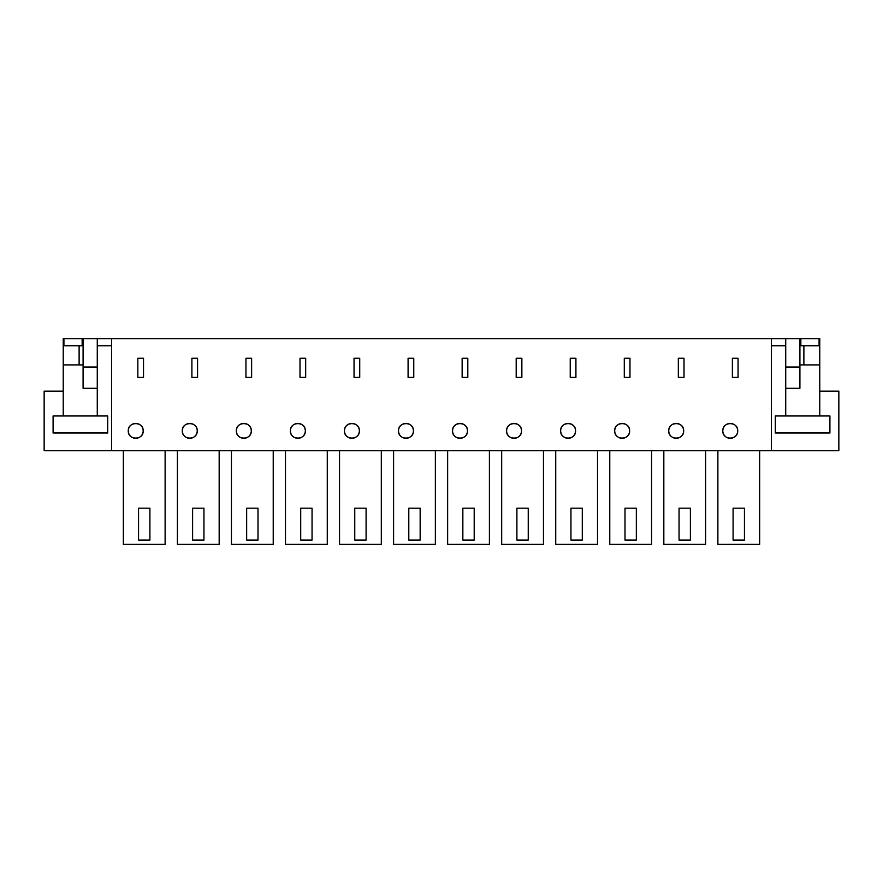 <?xml version="1.0" encoding="UTF-8"?>
<svg xmlns="http://www.w3.org/2000/svg" width="883" height="883" viewBox="0 0 883 883"><rect width="100%" height="100%" fill="white"/><g stroke="black" fill="none" stroke-linecap="round" stroke-linejoin="round"><path stroke-width="1.32" d="M771.4 450.716L111.6 450.716L111.6 338.653L771.4 338.653L771.4 450.716L838.85 450.716L838.85 391.136L819.766 391.136L819.766 415.97L775.296 415.97L775.296 432.99L829.91 432.99L829.91 415.97L819.766 415.97M143.521 377.416L143.521 358.266L137.847 358.266L137.847 377.416L143.521 377.416M128.278 430.86A7.45 7.45 0 0 0 135.717 438.31A7.45 7.45 0 0 0 143.167 430.86A7.45 7.45 0 0 0 135.717 423.41A7.45 7.45 0 0 0 128.278 430.86C127.814 440.474 143.62 440.462 143.167 430.86C143.62 421.246 127.825 421.257 128.278 430.86M413.41 430.86A7.45 7.45 0 0 0 405.959 423.41A7.45 7.45 0 0 0 398.52 430.86A7.45 7.45 0 0 0 405.959 438.31A7.45 7.45 0 0 0 413.41 430.86C413.873 421.246 398.067 421.257 398.52 430.86C398.056 440.474 413.862 440.462 413.41 430.86M452.56 430.86A7.45 7.45 0 0 0 460.01 438.31A7.45 7.45 0 0 0 467.46 430.86A7.45 7.45 0 0 0 460.01 423.41A7.45 7.45 0 0 0 452.56 430.86C452.107 440.474 467.913 440.462 467.46 430.86C467.913 421.246 452.107 421.257 452.56 430.86M408.089 358.266L408.089 377.416L413.763 377.416L413.763 358.266L408.089 358.266M521.864 377.416L521.864 358.266L516.191 358.266L516.191 377.416L521.864 377.416M575.915 377.416L570.241 377.416L570.241 358.266L575.915 358.266L575.915 377.416M560.661 430.86A7.45 7.45 0 0 0 568.111 438.31A7.45 7.45 0 0 0 575.561 430.86A7.45 7.45 0 0 0 568.111 423.41A7.45 7.45 0 0 0 560.661 430.86C560.208 440.474 576.014 440.462 575.561 430.86C576.014 421.246 560.208 421.257 560.661 430.86M506.61 430.86A7.45 7.45 0 0 0 514.061 438.31A7.45 7.45 0 0 0 521.511 430.86A7.45 7.45 0 0 0 514.061 423.41A7.45 7.45 0 0 0 506.61 430.86C506.158 440.474 521.963 440.462 521.511 430.86C521.963 421.246 506.158 421.257 506.61 430.86M467.813 358.266L462.14 358.266L462.14 377.416L467.813 377.416L467.813 358.266M251.622 377.416L245.949 377.416L245.949 358.266L251.622 358.266L251.622 377.416M236.368 430.86A7.45 7.45 0 0 0 243.818 438.31A7.45 7.45 0 0 0 251.269 430.86A7.45 7.45 0 0 0 243.818 423.41A7.45 7.45 0 0 0 236.368 430.86C235.916 440.474 251.721 440.462 251.269 430.86C251.721 421.246 235.916 421.257 236.368 430.86M191.898 358.266L191.898 377.416L197.571 377.416L197.571 358.266L191.898 358.266M305.673 377.416L305.673 358.266L299.999 358.266L299.999 377.416L305.673 377.416M359.723 377.416L354.039 377.416L354.039 358.266L359.723 358.266L359.723 377.416M344.469 430.86A7.45 7.45 0 0 0 351.92 438.31A7.45 7.45 0 0 0 359.359 430.86A7.45 7.45 0 0 0 351.92 423.41A7.45 7.45 0 0 0 344.469 430.86C344.006 440.474 359.811 440.462 359.359 430.86C359.822 421.246 344.017 421.257 344.469 430.86M290.419 430.86A7.45 7.45 0 0 0 297.869 438.31A7.45 7.45 0 0 0 305.319 430.86A7.45 7.45 0 0 0 297.869 423.41A7.45 7.45 0 0 0 290.419 430.86C289.966 440.474 305.772 440.462 305.319 430.86C305.772 421.246 289.966 421.257 290.419 430.86M624.292 358.266L624.292 377.416L629.965 377.416L629.965 358.266L624.292 358.266M684.005 358.266L678.332 358.266L678.332 377.416L684.005 377.416L684.005 358.266M668.762 430.86A7.45 7.45 0 0 0 676.212 438.31A7.45 7.45 0 0 0 683.652 430.86A7.45 7.45 0 0 0 676.212 423.41A7.45 7.45 0 0 0 668.762 430.86C668.299 440.474 684.104 440.462 683.652 430.86C684.115 421.246 668.31 421.257 668.762 430.86M614.711 430.86A7.45 7.45 0 0 0 622.162 438.31A7.45 7.45 0 0 0 629.601 430.86A7.45 7.45 0 0 0 622.162 423.41A7.45 7.45 0 0 0 614.711 430.86C614.259 440.474 630.065 440.462 629.601 430.86C630.065 421.246 614.259 421.257 614.711 430.86M182.317 430.86A7.45 7.45 0 0 0 189.768 438.31A7.45 7.45 0 0 0 197.218 430.86A7.45 7.45 0 0 0 189.768 423.41A7.45 7.45 0 0 0 182.317 430.86C181.865 440.474 197.671 440.462 197.218 430.86C197.671 421.246 181.865 421.257 182.317 430.86M738.056 377.416L732.382 377.416L732.382 358.266L738.056 358.266L738.056 377.416M737.702 430.86A7.45 7.45 0 0 0 730.252 423.41A7.45 7.45 0 0 0 722.813 430.86A7.45 7.45 0 0 0 730.252 438.31A7.45 7.45 0 0 0 737.702 430.86C738.166 421.246 722.36 421.257 722.813 430.86C722.349 440.474 738.155 440.462 737.702 430.86M111.6 450.716L44.15 450.716L44.15 391.136L63.234 391.136L63.234 415.97L53.09 415.97L53.09 432.99L107.704 432.99L107.704 415.97L63.234 415.97M111.6 338.653L97.273 338.653L97.273 345.75L111.6 345.75M97.273 345.75L97.273 415.97M123.344 450.716L123.344 544.347L165.121 544.347L165.121 450.716M138.554 540.098L149.911 540.098L149.911 508.178L138.554 508.178L138.554 540.098M63.234 364.9L63.234 338.653L82.152 338.653L82.152 345.75L79.117 345.75L79.117 364.9L63.234 364.9L63.234 391.136M97.273 388.299L83.09 388.299L97.273 388.299M82.152 338.653L83.09 338.653L83.09 388.299M79.117 364.9L83.09 364.9M63.918 338.653L63.918 345.75M63.234 345.75L79.117 345.75M771.4 338.653L785.727 338.653L785.727 415.97M785.727 345.75L771.4 345.75M717.879 450.716L717.879 544.347L759.656 544.347L759.656 450.716M733.089 540.098L744.446 540.098L744.446 508.178L733.089 508.178L733.089 540.098M819.766 391.136L819.766 338.653L799.91 338.653L799.91 367.019L785.727 367.019M799.91 388.299L785.727 388.299L799.91 388.299L799.91 367.019M819.766 364.9L799.91 364.9M800.848 338.653L800.848 345.75L803.883 345.75L803.883 364.9M819.082 338.653L819.082 345.75M819.766 345.75L803.883 345.75M177.395 450.716L177.395 544.347L219.172 544.347L219.172 450.716M192.604 540.098L203.951 540.098L203.951 508.178L192.604 508.178L192.604 540.098M231.434 450.716L231.434 544.347L273.222 544.347L273.222 450.716M246.655 540.098L258.002 540.098L258.002 508.178L246.655 508.178L246.655 540.098M285.485 450.716L285.485 544.347L327.273 544.347L327.273 450.716M300.706 540.098L312.052 540.098L312.052 508.178L300.706 508.178L300.706 540.098M339.536 450.716L339.536 544.347L381.313 544.347L381.313 450.716M354.756 540.098L366.103 540.098L366.103 508.178L354.756 508.178L354.756 540.098M393.586 450.716L393.586 544.347L435.363 544.347L435.363 450.716M408.796 540.098L420.153 540.098L420.153 508.178L408.796 508.178L408.796 540.098M447.637 450.716L447.637 544.347L489.414 544.347L489.414 450.716M462.847 540.098L474.204 540.098L474.204 508.178L462.847 508.178L462.847 540.098M501.687 450.716L501.687 544.347L543.464 544.347L543.464 450.716M516.897 540.098L528.244 540.098L528.244 508.178L516.897 508.178L516.897 540.098M555.727 450.716L555.727 544.347L597.515 544.347L597.515 450.716M570.948 540.098L582.294 540.098L582.294 508.178L570.948 508.178L570.948 540.098M609.778 450.716L609.778 544.347L651.566 544.347L651.566 450.716M624.998 540.098L636.345 540.098L636.345 508.178L624.998 508.178L624.998 540.098M663.828 450.716L663.828 544.347L705.605 544.347L705.605 450.716M679.049 540.098L690.396 540.098L690.396 508.178L679.049 508.178L679.049 540.098M83.09 338.653L97.273 338.653M785.727 338.653L799.91 338.653M97.273 367.019L83.09 367.019"/></g></svg>
